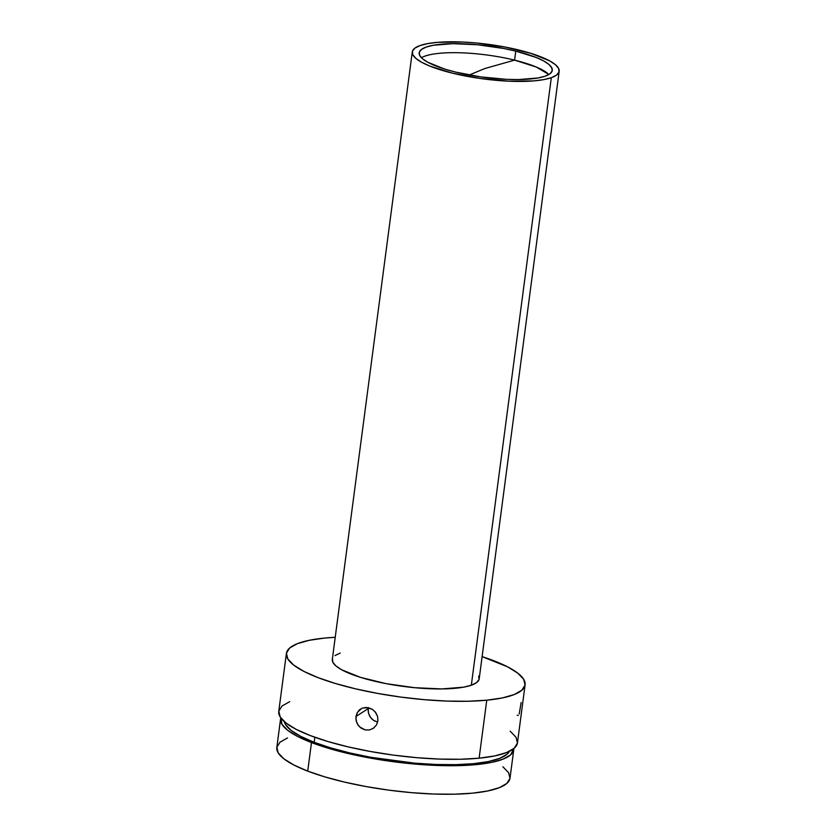 <?xml version="1.0" encoding="UTF-8"?>
<svg xmlns="http://www.w3.org/2000/svg" width="836" height="836" viewBox="0 0 836 836"><rect width="100%" height="100%" fill="white"/><g stroke="black" fill="none" stroke-linecap="round" stroke-linejoin="round"><path stroke-width="1.25" d="M514.589 60.14A67.131 15.821 7.5 0 0 421.396 57.736A67.131 15.821 7.5 0 1 514.589 60.14L515.781 51.111A67.131 15.821 -172.5 0 1 552.293 70.37A67.131 15.821 -172.5 0 1 455.683 72.105A67.131 15.821 -172.5 0 1 419.17 52.846A67.131 15.821 -172.5 0 1 515.781 51.111L514.589 60.14L484.817 68.531L514.589 60.14A67.131 15.821 7.5 0 1 548.876 74.519L536.242 67.016L514.589 60.14M469.236 75.01L484.817 68.531L469.236 75.01M513.774 749.61A117.604 27.703 -172.5 0 0 513.827 748.554L510.587 754.887L503.084 759.119L491.516 762.411L476.311 764.616L458.076 765.651L437.5 765.483L415.367 764.114L392.533 761.596L369.888 758.022L348.288 753.549L328.558 748.324L311.473 742.567L307.721 771.116A117.604 27.703 7.5 0 0 434.218 794.043A117.604 27.703 7.5 0 0 510.012 778.159L513.774 749.61A117.604 27.703 -172.5 0 1 437.97 765.494A117.604 27.703 -172.5 0 1 311.473 742.567L297.679 736.485L287.709 730.319L281.951 724.3L280.802 717.873A117.604 27.703 -172.5 0 0 280.582 718.908L276.82 747.457A117.604 27.703 7.5 0 0 307.721 771.116L311.473 742.567A117.604 27.703 -172.5 0 1 280.582 718.908M314.838 737.268L314.179 742.305A113.895 26.836 7.5 0 0 432.202 764.334A113.895 26.836 7.5 0 0 509.406 751.313L507.013 754.229L499.75 758.336L488.537 761.523L473.824 763.655L456.153 764.658L436.225 764.501L414.792 763.174L370.745 757.28L349.824 752.943L330.722 747.886L314.179 742.305L314.838 737.268M486.761 700.192A120.384 28.361 -172.5 0 1 356.178 688.979A120.384 28.361 -172.5 0 1 286.403 653.418A120.384 28.361 -172.5 0 1 324.744 638.056L335.226 637.293A120.384 28.361 -172.5 0 0 324.744 638.056L309.184 640.313L297.334 643.678L289.653 648.015L286.435 653.167L287.803 658.935L293.708 665.09L303.907 671.402L318.025 677.63L335.518 683.524L355.708 688.874L377.82 693.452L400.998 697.109L424.375 699.68L447.02 701.08L468.087 701.258L486.761 700.192L479.122 758.189L486.761 700.192L502.321 697.945L514.161 694.58L521.842 690.233L525.06 685.081L523.702 679.323L517.798 673.158L507.598 666.846L482.111 656.626A120.384 28.361 -172.5 0 1 525.102 684.841A120.384 28.361 -172.5 0 1 486.761 700.192M286.403 653.418L278.764 711.405A120.384 28.361 7.5 0 0 348.549 746.976A120.384 28.361 7.5 0 0 479.122 758.189A120.384 28.361 7.5 0 0 517.463 742.838L525.102 684.841M355.875 718.73L357.338 712.408L361.946 708.27L366.074 707.423L372.344 709.304L375.636 712.387L377.59 716.442L377.882 720.862L376.461 724.99L373.546 728.166L369.616 729.912L365.28 729.943L359.49 726.818L356.941 723.098L355.875 718.73M358.581 710.704L360.556 709.022M412.284 51.937L332.31 659.458A74.08 17.451 7.5 0 0 387.601 683.921A74.08 17.451 7.5 0 0 471.326 685.217L551.311 77.696A74.08 17.451 -172.5 0 1 467.585 76.41A74.08 17.451 -172.5 0 1 412.284 51.937A74.08 17.451 -172.5 0 1 420.153 45.52L427.886 43.577L437.834 42.312L462.81 42.04L476.865 43.044L505.456 47.109L531.038 53.389L549.733 60.913L555.543 64.79L558.678 68.552L559.002 72.042L556.515 75.125L551.311 77.696L471.326 685.217A74.08 17.451 7.5 0 0 479.195 678.801L559.179 71.279A74.08 17.451 -172.5 0 1 551.311 77.696L543.578 79.65L533.629 80.904L508.654 81.176L480.198 78.469L452.579 73.192L430.007 66.159L421.731 62.303L415.92 58.426L412.785 54.674L412.461 51.184L414.949 48.091L420.153 45.52A74.08 17.451 -172.5 0 1 503.878 46.816A74.08 17.451 -172.5 0 1 559.179 71.279M375.061 711.666L377.59 716.442L377.882 720.862L376.461 724.99L373.149 728.449M362.5 708.05L368.237 707.643L372.605 709.482M369.616 729.912L365.28 729.943L361.225 728.24L358.048 725.084L356.209 720.956L355.958 716.504L368.185 708.615L368.342 707.664L368.185 708.615L355.958 716.504L357.338 712.408M519.187 714.048L521.141 702.522M517.233 715.219L518.236 715.511M377.663 722.053L373.483 720.329L370.317 717.163L368.467 713.045L368.185 708.615L368.279 712.167L369.522 715.856L371.821 718.97L374.925 721.154M455.683 72.105L480.71 76.891L506.511 79.347L518.456 79.566L538.154 77.957L545.156 76.191L549.879 73.861L552.136 71.06L551.833 67.894L549.001 64.497L543.734 60.976L536.231 57.485L515.781 51.111L503.606 48.467L477.701 44.778L453.007 43.66L433.309 45.269L426.308 47.035L421.584 49.366L419.327 52.156L419.63 55.322L422.462 58.729L427.729 62.24L444.668 69.064L455.683 72.105M340.179 653.041L334.964 655.612M332.477 658.695L332.812 662.185L335.936 665.947L341.757 669.824L360.441 677.348L386.023 683.629L414.614 687.694L441.857 688.937L463.604 687.161L471.326 685.217L476.53 682.646L479.028 679.553L478.694 676.063M289.705 701.665L282.025 706.012L278.806 711.164L280.175 716.933L286.069 723.088L296.278 729.4L310.396 735.617L327.879 741.522L348.069 746.861L370.181 751.449L393.369 755.107L416.736 757.677L439.391 759.078L460.458 759.255L479.122 758.189L494.682 755.932L506.532 752.578L514.213 748.23L517.432 743.079L516.063 737.31L510.159 731.155M284.355 721.677A113.895 26.836 7.5 0 0 314.179 742.305L300.814 736.412L291.158 730.445L285.578 724.613L284.355 721.677M287.511 737.948L280.008 742.19L276.862 747.217L278.189 752.849L283.958 758.869L293.927 765.034L307.721 771.116L324.807 776.874L344.526 782.099L366.126 786.582L388.782 790.145L411.605 792.664L433.738 794.033L454.314 794.2L472.559 793.165L487.754 790.96L499.332 787.679L506.835 783.437L509.981 778.4L508.643 772.767L502.875 766.748"/></g></svg>
